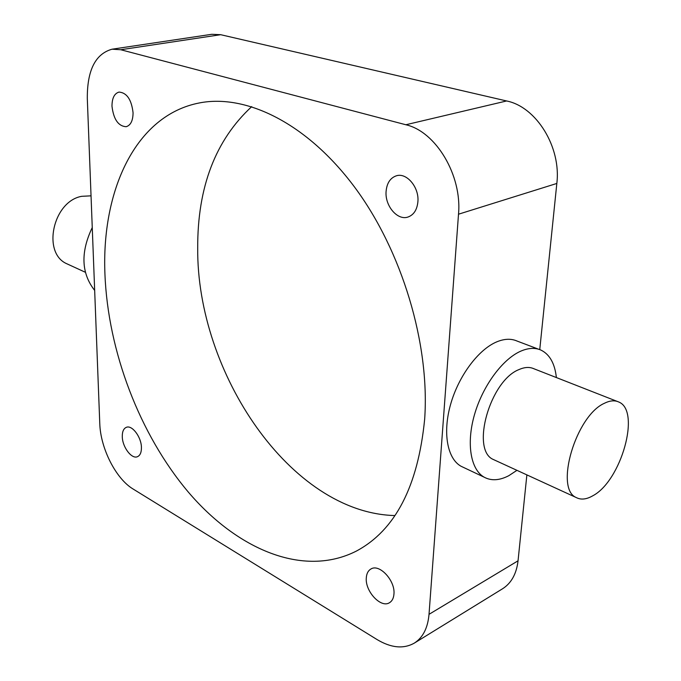 <?xml version="1.0" encoding="UTF-8"?>
<svg xmlns="http://www.w3.org/2000/svg" width="681" height="681" viewBox="0 0 681 681"><rect width="100%" height="100%" fill="white"/><g stroke="black" fill="none" stroke-linecap="round" stroke-linejoin="round"><path stroke-width="1.02" d="M592.793 495.785C586.443 499.445 580.919 500.024 576.228 497.539C554.385 488.762 575.862 415.682 604.405 403.288C609.895 400.539 614.679 400.113 618.748 402.003C641.093 410.634 621.174 481.007 592.793 495.785M617.224 401.407L533.972 368.779C529.665 366.812 524.719 367.059 519.126 369.519C489.997 380.483 470.443 450.141 493.385 459.522L495.198 460.347M516.947 470.333L508.852 475.661C499.556 480.514 491.35 481.033 484.217 477.211C470.665 469.694 466.153 443.595 474.461 414.746C482.693 385.906 502.587 358.964 520.905 351.098C528.49 347.863 535.206 347.548 541.054 350.145C549.729 354.426 554.836 363.569 556.377 377.563M463.659 467.489L461.028 466.247C447.298 458.662 442.514 432.793 450.609 404.344C458.628 375.903 478.411 349.455 496.798 341.836C504.417 338.704 511.184 338.448 517.109 341.07L538.858 349.31M68.79 264.662L66.789 263.751C41.805 252.991 52.956 201.295 81.72 196.315L91.041 195.839M94.668 290.438C81.243 273.302 80.435 252.336 92.258 227.531M133.067 112.782C131.527 99.63 126.853 92.727 119.047 92.08C114.365 93.442 112.016 98.149 111.982 106.21C113.574 119.337 118.281 126.172 126.121 126.717C130.658 125.364 132.974 120.716 133.067 112.782M417.913 201.559C419.207 187.249 406.668 172.387 396.393 175.792C390.23 177.903 386.791 183.18 386.076 191.633C384.935 205.951 397.508 220.738 407.936 217.052C413.801 214.932 417.13 209.765 417.913 201.559M393.959 594.002C395.338 580.587 379.377 563.451 370.941 568.993C368.123 570.635 366.574 573.623 366.293 577.973C365.042 591.304 380.892 608.439 389.472 602.719C392.145 601.093 393.635 598.19 393.959 594.002M141.435 447.647C141.469 437.168 132.037 424.621 126.291 427.353C123.559 428.579 122.222 431.643 122.282 436.547C122.316 446.983 131.688 459.479 137.494 456.679C140.141 455.461 141.452 452.448 141.435 447.647M251.715 106.628C215.468 140.107 197.464 187.224 197.703 247.995C196.571 372.745 290.77 513.048 394.929 515.56M424.672 419.079C429.949 343.931 402.062 250.872 354.537 187.045C306.918 123.142 246.045 93.748 199.371 102.942C135.34 115.302 101.392 190.859 104.942 274.222C107.99 351.285 139.511 434.172 188.22 491.963C236.852 549.141 303.164 578.092 356.333 551.099C395.269 530.329 418.049 486.328 424.672 419.079M87.304 98.515L99.775 423.497C100.439 448.2 115.838 478.743 133.101 489.018L376.993 639.519C391.064 647.954 403.492 649.163 414.286 643.128C422.892 637.637 427.804 628.035 429.021 614.33L458.509 214.209C462.186 175.426 435.908 131.518 405.85 124.751L120.758 49.739L112.042 49.202C95.383 53.893 87.134 70.33 87.304 98.515M539.752 349.608L556.828 183.453C561.348 147.207 536.356 106.806 506.613 100.967L220.695 34.697L211.782 34.297L112.042 49.202M414.286 643.128L502.561 588.767C511.329 583.183 516.496 573.862 518.045 560.803L526.873 474.887M429.021 614.33L518.045 560.803M458.509 214.209L556.828 183.453M405.85 124.751L506.613 100.967M120.758 49.739L220.695 34.697M576.228 497.539L493.385 459.522M484.217 477.211L461.028 466.247M66.789 263.751L85.321 272.255"/></g></svg>
